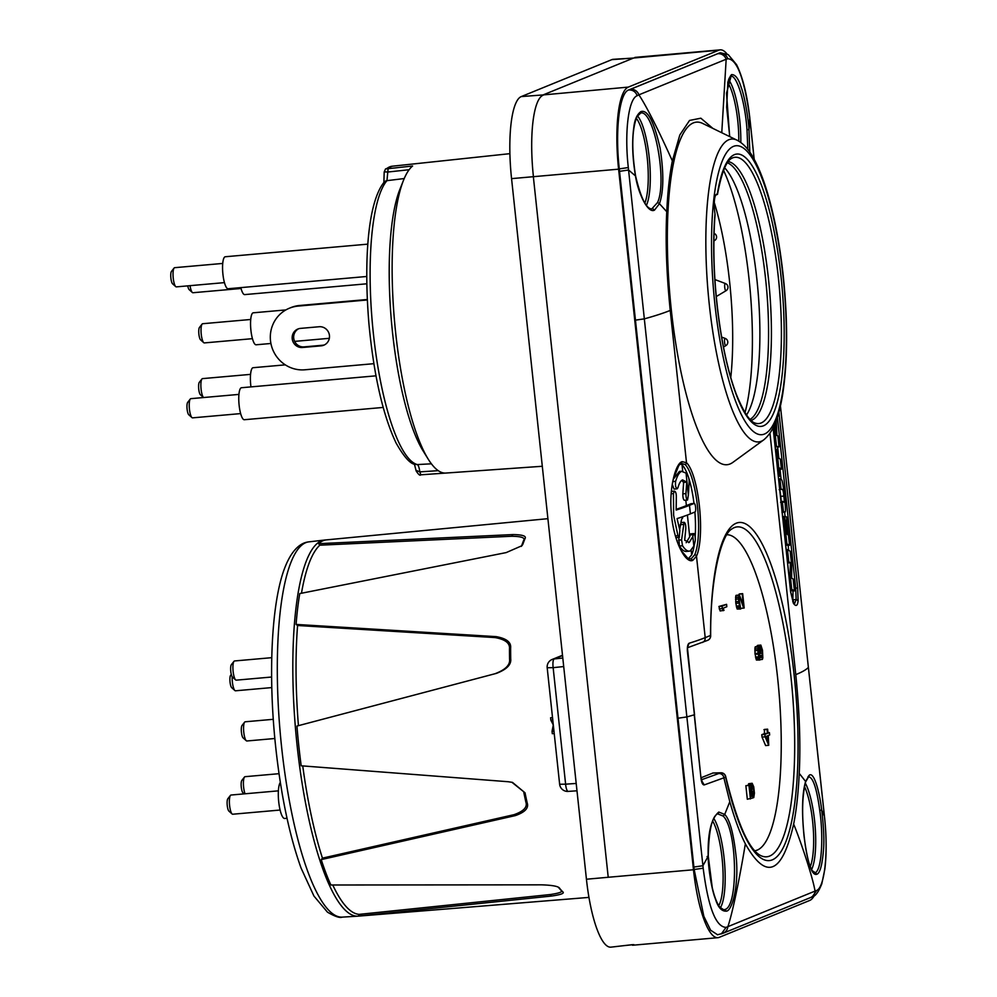 <?xml version="1.0" encoding="UTF-8"?>
<svg xmlns="http://www.w3.org/2000/svg" width="997" height="997" viewBox="0 0 997 997"><rect width="100%" height="100%" fill="white"/><g stroke="black" fill="none" stroke-linecap="round" stroke-linejoin="round"><path stroke-width="1.5" d="M633.444 58.075L613.305 59.309A75.46 18.345 84.9 0 0 611.834 59.646L521.294 96.572A75.46 18.345 84.9 0 0 511.561 178.637L586.435 879.229A75.46 18.345 84.9 0 0 610.937 947.15L632.597 944.645M814.213 895.73A75.46 18.345 -95.1 0 1 809.738 900.441L719.198 937.367A75.46 18.345 -95.1 0 1 717.852 937.691A75.46 18.345 -95.1 0 1 693.476 869.758L618.601 169.166A75.46 18.345 -95.1 0 1 628.334 87.1L718.874 50.186A75.46 18.345 -95.1 0 1 720.22 49.85A75.46 18.345 -95.1 0 1 726.95 53.925M618.601 169.166L533.345 176.693L608.22 877.273L693.476 869.758M543.078 95.238A74.875 18.208 84.9 0 0 533.42 176.656M718.874 50.186L633.581 58.025L543.041 94.939L628.334 87.1M720.507 52.741L719.186 53.078C723.373 52.841 726.252 54.735 727.822 58.748C737.144 59.222 744.46 78.975 749.781 118.007L754.168 159.271M619.287 168.892L628.309 167.546C624.334 132.85 628.359 98.728 637.195 95.712L638.89 94.84A8.026 7.764 67.9 0 0 630.44 89.319L717.653 53.726L628.646 89.992C619.411 92.771 614.937 130.445 619.287 168.892L694.149 869.471L703.857 916.368L710.612 930.201L717.603 934.787M727.822 58.748L726.165 59.247A8.026 7.764 67.7 0 0 717.653 53.738L719.186 53.078M808.368 667.379L824.407 816.194L821.678 809.938C819.708 793.201 814.275 771.616 809.377 775.118L805.601 781.461L799.233 773.373C800.678 744.572 799.519 711.659 795.768 674.645A491.247 35.618 -6.1 0 0 808.368 667.379L780.439 406.016M812.206 896.876L816.693 890.433C824.457 887.529 828.445 853.407 824.669 818.674L824.407 816.194L824.693 818.624C826.563 837.505 826.613 854.317 824.868 869.035L821.79 883.853C818.562 891.979 815.334 896.34 812.094 896.926L723.087 933.242L717.416 934.8M816.693 890.433L726.078 927.384C715.809 927.011 708.169 907.282 703.184 868.213L686.871 716.93A491.247 35.618 -6.1 0 0 694.248 714.812L701.016 778.52C701.639 782.819 702.698 784.951 704.218 784.926L725.654 777.174A169.764 41.288 84.9 0 0 780.452 852.435A169.764 41.288 84.9 0 0 794.135 675.119A169.764 41.288 84.9 0 0 782.882 605.952A169.764 41.288 84.9 0 0 736.272 523.201A169.764 41.288 84.9 0 0 710.512 635.463L705.203 637.644A4.811 4.661 67.8 0 1 702.436 642.479M721.329 933.94L726.078 927.384M640.934 111.577L639.588 113.434C652.973 105.582 667.878 179.934 657.584 202.466L659.441 203.7C663.678 191.698 663.927 173.304 660.176 148.503C654.119 121.734 647.714 109.421 640.934 111.577C637.021 114.418 634.653 119.652 633.818 127.304C631.874 141.474 632.422 157.676 635.475 175.921C637.98 192.608 647.689 213.807 654.468 210.143L659.441 203.7L666.756 211.7C665.323 240.501 666.482 273.415 670.233 310.428A491.247 35.618 173.9 0 1 644.324 318.866L686.871 716.93L677.985 718.226M635.45 320.137L644.336 318.866L628.571 170.026L635.475 175.921M628.309 167.546L628.571 170.026L619.536 171.322M628.646 89.992C632.796 89.78 635.65 91.687 637.195 95.712M721.766 132.738L726.165 59.247L638.89 94.84C649.82 111.053 668.202 151.594 672.352 160.916L679.817 134.994L689.55 120.438L700.841 118.194L712.93 128.439M747.85 149.5L746.99 129.61C745.008 100.585 736.085 72.756 730.128 76.507L731.499 74.638C735.288 74.414 738.49 78.564 741.095 87.088C744.859 96.647 748.61 120.587 748.984 129.635L749.819 152.155M731.499 74.638L726.514 93.219L729.679 136.601M730.876 76.308L729.193 78.14L727.872 82.128L726.651 107.14L729.742 136.626M728.57 79.635A48.168 11.715 -95.1 0 1 739.737 120.263A48.168 11.715 -95.1 0 1 740.821 142.471M727.773 82.614A46.248 11.254 -95.1 0 1 737.743 120.587A46.248 11.254 -95.1 0 1 738.789 141.125M773.111 427.9L790.633 591.919L793.438 603.359C796.005 606.824 797.55 605.939 798.099 600.717L797.687 587.906L778.906 412.185M809.377 775.118L807.969 776.837C812.692 776.227 816.63 787.468 819.771 810.561C823.846 838.34 821.378 870.88 815.21 872.637L812.119 870.605L810.249 866.63C808.368 861.582 806.735 854.641 805.352 845.768C801.65 819.16 801.725 797.912 805.576 782.047L805.601 781.461C802.124 793.388 801.625 811.807 804.105 836.72C807.707 863.714 811.994 876.213 816.942 874.219C820.07 873.073 822.276 864.773 823.547 849.307C824.307 839.511 823.684 826.388 821.678 809.938L819.771 810.561M805.277 783.069A48.168 11.715 -95.1 0 1 814.611 820.855A48.168 11.715 -95.1 0 1 811.57 869.621M799.233 773.373C798.298 793.238 796.429 810.162 793.637 824.158C782.184 874.157 766.082 880.725 745.345 843.848C739.911 833.218 734.739 819.16 729.804 801.688L723.884 777.897A4.811 4.661 67.8 0 0 718.725 773.535L720.495 772.812A4.811 4.661 67.8 0 1 725.654 777.174A4.811 2.281 167.2 0 0 725.704 776.563C737.269 823.273 748.884 849.594 760.574 855.501A165.589 40.266 84.9 0 0 790.845 675.816A165.589 40.266 84.9 0 0 731.698 529.071C721.043 535.003 710.176 579.407 710.674 635.899A4.811 1.645 -179.8 0 0 710.512 635.463A4.811 4.661 -112.2 0 1 707.671 640.336L687.706 647.651M718.8 812.057L717.429 813.751L723.161 816.069C737.294 829.417 738.677 907.494 724.669 909.551L726.377 911.146C721.654 911.457 717.977 907.345 715.372 898.82C711.384 889.287 708.02 865.321 708.182 856.224C707.633 833.168 711.173 818.437 718.8 812.057L724.707 814.437L729.804 801.688M726.377 911.146C731.673 911.009 738.627 888.315 736.409 859.439C733.917 834.713 730.016 819.708 724.707 814.437L723.161 816.069M724.669 909.551L723.697 909.775L719.759 907.096C716.98 903.394 714.475 896.939 712.269 887.729L708.269 856.286C708.767 830.675 711.945 816.468 717.815 813.677L718.426 813.527M713.777 818.375A48.168 11.715 -95.1 0 1 724.071 857.769A48.168 11.715 -95.1 0 1 720.333 907.793M712.631 820.98A46.248 11.254 -95.1 0 1 722.065 858.093A46.248 11.254 -95.1 0 1 718.775 905.637M694.56 714.637L687.369 651.128C687.182 646.692 687.78 644.05 689.189 643.19L687.407 647.477M670.233 310.428L686.509 462.733A49.775 12.101 84.9 0 1 699.42 506.227A49.775 12.101 84.9 0 1 696.492 556.176A1.608 1.433 24.6 0 0 694.66 554.855L691.071 558.918L692.765 560.376L696.492 556.176L705.203 637.644A491.247 35.618 -6.1 0 1 689.226 643.19M692.765 560.376C685.487 563.903 673.249 540.698 671.342 512.832C668.862 487.907 675.829 462.795 682.21 461.661L686.509 462.733A1.608 1.508 131.8 0 1 684.989 464.428L680.851 463.381L682.21 461.661M657.584 202.466L651.764 208.921C646.143 208.797 640.735 197.742 635.55 175.759L635.55 175.759C631.4 148.74 631.911 128.987 637.095 116.487L640.56 113.209M666.756 211.7C667.691 191.835 669.56 174.911 672.352 160.916M637.457 115.851A48.168 11.715 -95.1 0 1 649.197 157.19A48.168 11.715 -95.1 0 1 646.455 205.332M636.285 118.244A46.248 11.254 -95.1 0 1 647.203 157.501A46.248 11.254 -95.1 0 1 644.86 203.039M671.317 309.98A171.958 41.824 84.9 0 0 732.758 462.458L763.665 439.926A152.03 36.976 -95.1 0 1 709.353 305.119A152.03 36.976 -95.1 0 1 709.341 304.97A152.03 36.976 -95.1 0 1 737.157 140.241L702.76 123.478A171.958 41.824 84.9 0 0 671.317 309.98M701.925 781.174L704.218 784.926M712.917 773.036L701.252 777.685M712.631 773.049L720.495 772.812A4.811 3.49 88.3 0 1 720.856 772.775L712.768 773.011M726.813 534.741A158.648 38.584 -95.1 0 1 777.585 677.599A158.648 38.584 -95.1 0 1 754.766 850.765M726.576 604.332L718.937 606.45L720.121 610.949L723.996 610.363L723.074 608.257L726.825 606.724L726.576 604.332L722.04 606.176L722.302 608.569L719.198 608.843M740.621 608.444L744.186 607.983L742.665 593.651L739.562 593.925L739.176 594.997M736.085 595.334L739.388 594.985L735.749 595.894L735.836 603.335L737.157 609.03L740.684 608.993L739.176 599.633L739.45 597.452L740.11 598.013L739.313 598.088M757.346 645.52L760.836 645.084L757.732 645.358L756.91 646.542M755.377 646.741L758.667 646.38L755.028 647.29L754.991 653.534L756.387 660.026L759.926 660.002L758.418 650.642L758.692 648.449L759.353 649.01L758.543 649.084M759.228 653.72L759.24 656.986M762.02 737.095L765.634 745.582L768.737 745.307L765.123 736.82L762.02 737.095L761.758 734.702L764.861 734.428L765.123 736.82M768.002 732.708L769.397 732.583L768.039 733.131L767.615 729.156L764.512 729.43L764.363 733.642L761.758 734.702M748.672 783.704L752.149 783.281L748.672 783.704L748.149 785.324M750.629 796.267L752.224 796.129L750.679 796.753L749.445 785.212L745.868 785.686L747.314 799.22L752.922 797.924L751.564 788.091L752.598 785.586L751.95 785.648M718.937 606.45L722.04 606.176M723.224 610.675L722.302 608.569M743.712 608.17L740.11 598.013M737.157 609.03L740.248 608.756L738.939 603.06L735.836 603.335M736.596 607.597L739.699 607.323M736.235 606.076L739.338 605.802M735.674 601.739L738.777 601.465L738.939 603.06M735.512 599.309L738.615 599.035L739.188 595.059M738.777 601.465L738.615 599.035M735.537 597.639L738.64 597.365M735.749 595.894L738.852 595.62M739.388 594.985L743.363 604.992L742.179 593.838L739.076 594.125M760.836 645.084L762.493 650.218L762.817 657.983L762.369 659.416L759.876 659.628M759.515 657.659L762.157 657.422L762.369 659.416M759.303 657.21L762.306 656.948L762.306 653.209L760.624 653.359M759.315 656.35L762.418 656.076M759.328 655.515L762.431 655.241M760.399 650.966L762.057 650.817L762.306 653.209M760.325 648.997L761.745 648.873L761.047 647.078L760.362 648.187L760.636 653.471L758.655 653.77M762.057 650.817L761.745 648.873M760.362 648.212L761.571 648.112M760.599 647.452L761.284 647.389M758.505 652.175L760.075 652.038L760.25 653.633M758.455 649.832L759.627 649.732L759.353 649.01M760.075 652.038L759.627 649.732M756.387 660.026L759.49 659.752L758.181 654.057L755.078 654.331M755.838 658.593L758.941 658.319M755.477 657.085L758.58 656.811M754.991 653.534L758.094 653.259L758.181 654.057M754.791 650.717L757.894 650.443L758.48 646.467M758.094 653.259L757.894 650.443M754.816 649.047L757.919 648.773M755.028 647.29L758.131 647.016M758.667 646.38L759.926 648.773L760.449 645.246M759.178 646.779L759.913 646.704M757.01 646.068L760.113 645.794M764.363 733.642L767.466 733.368L764.861 734.428M763.939 729.667L767.042 729.393L767.466 733.368M768.737 745.307L768.301 735.524L769.647 734.976L769.397 732.583M765.895 736.496L768.45 742.528L767.715 735.761L765.895 736.496M745.868 785.686L748.971 785.412L750.417 798.946M750.429 794.372L751.726 794.26L751.414 792.303L750.218 792.416M752.224 796.129L751.726 794.26M749.956 790.023L751.152 789.911L751.414 792.303M749.744 788.004L751.04 787.892L751.775 783.43M751.152 789.911L751.04 787.892M749.52 785.923L751.115 785.773M748.273 784.701L751.377 784.427M752.149 783.281L753.732 786.783L754.417 793.151L753.782 797.563L752.885 797.65M752.635 795.257L753.533 795.182L753.782 797.563M752.374 794.36L753.832 794.223L753.819 791.319L751.825 791.493M753.533 795.182L753.832 794.223M752.062 793.114L753.894 792.951M751.613 789.113L753.57 788.939L753.819 791.319M751.588 787.53L753.296 787.381L752.598 785.586M753.57 788.939L753.296 787.381M751.726 786.371L752.972 786.272M687.918 559.205L691.656 554.905L691.183 550.394M682.708 471.157L682.035 464.839A48.168 11.715 -95.1 0 1 688.329 476.79M688.728 477.987A48.168 11.715 -95.1 0 1 693.999 503.435M694.884 512.034A48.168 11.715 -95.1 0 1 695.146 536.972M694.323 544.586A48.168 11.715 -95.1 0 1 691.656 554.905M682.035 464.839L680.44 463.742M691.071 558.918L688.154 558.656L681.437 550.867L676.739 540.249M681.674 480.404L683.618 482.411L682.845 493.851C682.833 497.653 683.369 499.809 684.441 500.295L687.544 500.02L688.379 494.936L686.048 473.114A40.142 9.758 -95.1 0 1 688.279 476.666A4.3 1.047 -95.1 0 1 689.139 482.536L688.379 494.936M672.265 484.28L674.034 489.078L677.113 488.804M679.431 471.431L673.274 479.258M678.783 537.395L679.406 546.007C682.172 550.282 684.727 552.014 687.07 551.241M680.976 522.59L679.63 529.731M681.101 522.565L684.166 522.303M693.825 533.582A4.3 1.047 -95.1 0 1 695.046 536.311A4.3 1.047 -95.1 0 1 695.158 541.072A40.142 9.758 -95.1 0 1 693.85 546.082L690.173 550.967C687.83 551.74 685.288 550.008 682.521 545.733L681.587 539.875L684.079 522.316C685.288 522.814 685.861 524.958 685.799 528.746L684.677 540.212L689.263 542.43L692.828 536.511A31.543 7.664 84.9 0 0 693.239 534.666A4.3 1.047 -95.1 0 1 693.738 533.607A4.3 1.047 -95.1 0 1 693.825 533.582L690.722 533.856A4.3 1.047 84.9 0 0 690.634 533.881A4.3 1.047 84.9 0 0 690.136 534.94A31.543 7.664 -95.1 0 1 689.725 536.785L686.16 542.704M676.128 509.342A486.698 35.281 -6.1 0 0 686.385 505.604L691.033 503.709A4.3 1.047 84.9 0 1 691.12 503.697L694.224 503.423A4.3 1.047 -95.1 0 1 695.619 507.448A4.3 1.047 -95.1 0 1 695.059 511.96L690.41 513.866A490.25 35.543 -6.1 0 1 677.075 518.59L679.854 530.429L679.256 537.358M687.544 500.02C686.472 499.509 685.936 497.366 685.948 493.577L686.721 482.137L683.618 482.411M686.721 482.137L682.584 479.881C680.764 480.604 679.206 483.209 677.935 487.707L677.25 488.779C675.679 487.845 675.143 485.365 675.642 481.327C677.337 475.606 679.343 472.279 681.661 471.357L682.471 471.17M681.661 471.357L686.048 473.114M679.368 537.333L677.948 535.713L673.623 515.25L673.436 493.527L674.433 491.135C675.729 491.509 676.352 493.565 676.315 497.279L676.165 510.053A490.25 35.543 173.9 0 0 689.488 505.329L694.136 503.435A4.3 1.047 -95.1 0 1 694.224 503.423M690.173 550.967L689.363 551.154M688.553 542.58L689.263 542.43M714.986 213.757L715.036 214.878C712.344 251.705 714.301 291.062 720.943 332.923C725.018 357.449 730.153 377.938 736.359 394.376C743.774 412.534 750.205 422.142 755.626 423.227A133.685 32.515 84.9 0 0 779.205 374.835A133.685 32.515 84.9 0 0 778.358 277.577A133.685 32.515 84.9 0 0 732.172 158.087C726.501 160.367 721.604 172.481 717.466 194.452L717.304 194.228A15.254 3.714 84.9 0 0 716.843 194.153A15.254 3.714 84.9 0 0 716.569 194.228A15.254 3.714 84.9 0 0 714.986 213.757A136.689 33.237 84.9 0 0 738.079 399.336A136.689 33.237 84.9 0 0 781.947 376.554A136.689 33.237 84.9 0 0 782.932 366.672A136.689 33.237 84.9 0 0 761.421 185.093A136.689 33.237 84.9 0 0 717.304 194.228L715.572 195.35M724.657 167.832A129.647 31.53 -95.1 0 1 754.555 260.828A129.647 31.53 -95.1 0 1 756.112 385.465A129.647 31.53 -95.1 0 1 746.529 414.964M723.573 170.4A145.699 35.431 -95.1 0 1 749.071 279.272A145.699 35.431 -95.1 0 1 744.996 412.621M714.288 202.64A135.505 32.951 -95.1 0 1 729.605 281.752A135.505 32.951 -95.1 0 1 730.776 377.527M804.467 786.521A46.248 11.254 -95.1 0 1 812.605 821.167A46.248 11.254 -95.1 0 1 810.274 866.692M794.397 604.082L796.179 599.509L795.693 588.218L777.411 417.195M777.648 447.042L778.831 458.171M780.028 469.313L781.112 479.457M784.602 512.109L785.088 516.67M788.153 545.384L788.677 550.269M792.802 601.739L793.014 591.047M790.559 590.685L794.447 590.922L793.176 579.045L791.643 578.061L791.718 565.424L790.197 551.254L787.493 549.596L788.789 561.81L790.422 562.757L790.11 574.172L791.718 589.264L794.447 590.922M785.686 545.135L789.562 545.259L786.533 516.957L787.842 534.853L785.997 520.584L785.337 520.26L786.496 534.193L784.651 516.795L783.966 516.496L786.895 543.938L789.562 545.259M779.156 489.639C779.791 489.49 780.315 491.733 780.726 496.356C781.324 501.03 781.274 503.011 780.564 502.289M775.192 446.868L779.043 446.918L777.872 435.901L776.912 435.477L776.239 420.609M790.422 589.377L791.718 589.264M788.801 574.284L790.11 574.172M787.605 563.006L790.422 562.757M787.48 561.922L788.789 561.81M786.184 549.708L787.493 549.596M785.574 544.063L786.895 543.938M782.645 516.608L783.966 516.496M784.489 516.72L785.898 516.596M782.084 511.336L785.1 512.059L781.984 512.333M781.025 501.454L782.346 501.329L783.393 511.224M783.966 502.102L782.346 501.329M783.667 502.002C784.39 502.737 784.44 500.756 783.841 496.082C783.492 491.857 782.969 489.614 782.259 489.365L779.754 489.589M779.679 488.842L782.259 489.365M778.62 478.971L779.941 478.847L781 488.717M782.171 512.246L784.901 512.009C785.86 512.732 785.661 507.51 784.327 496.344C783.343 485.676 782.371 480.105 781.449 479.644L779.941 478.847M781.424 469.188L780.352 459.168L778.345 457.872L776.775 449.223L779.617 475.781L780.302 476.167L779.417 467.905L781.424 469.188L779.567 469.363M778.333 476.342L780.302 476.167M778.296 475.893L779.617 475.781M775.454 449.335L776.775 449.223M775.093 445.971L779.043 446.918M774.27 425.47L776.414 445.858M775.429 422.716L775.678 424.984L775.629 422.217M776.588 435.353L775.853 435.066L775.217 425.744L776.588 435.353M682.733 517.892A12.849 3.128 84.9 0 0 680.826 524.646M403.536 180.22A155.42 37.799 84.9 0 0 395.697 333.123A155.42 37.799 84.9 0 0 428.212 459.143L423.015 450.769A145.662 35.418 84.9 0 1 392.544 332.674A145.662 35.418 84.9 0 1 399.884 189.368L403.536 180.22A155.42 37.799 84.9 0 1 412.608 166L385.527 168.967L392.257 166.212A154.946 37.687 84.9 0 0 389.653 166.873A154.946 37.687 84.9 0 0 389.092 167.122A154.946 37.687 84.9 0 0 386.973 168.418M428.212 459.143A155.42 37.799 84.9 0 0 445.422 473.077L420.859 474.809L419.824 471.88L416.21 470.397M420.447 474.821L420.859 474.809A154.984 37.687 84.9 0 0 421.083 474.796L542.306 466.272M438.231 470.671L419.824 471.88C419.226 467.605 418.391 465.175 417.307 464.565L431.402 463.817M404.221 178.55L386.961 180.656L387.783 172.032L409.119 169.714M388.145 168.543L387.783 172.032L384.331 171.833M511.872 782.259L525.02 792.789L512.47 782.383L508.121 781.723L301.194 765.796A188.807 45.912 84.9 0 1 296.944 726.053L496.531 673.336C506.688 669.423 511.411 664.613 510.713 658.892L509.567 659.154A188.769 45.899 -95.1 0 1 509.479 648.873L510.626 647.938C511.249 642.255 506.451 638.491 496.232 636.634L495.11 637.582C505.305 639.426 510.09 643.19 509.479 648.873M525.02 792.789A190.365 46.298 84.9 0 0 527.176 802.897L525.843 801.974A188.769 45.899 -95.1 0 1 523.824 792.49M302.739 765.92A187.224 45.526 84.9 0 0 322.442 858.143L321.221 859.613L515.349 815.596C525.02 812.219 528.971 807.994 527.176 802.897M321.221 859.613A188.807 45.912 84.9 0 0 330.892 885L541.707 884.838C552.799 885.211 558.806 886.408 559.728 888.427L559.379 888.065M558.906 887.704L559.728 888.427A190.365 46.298 84.9 0 0 562.694 891.779C564.825 893.237 561.137 894.658 551.628 896.041L358.372 916.044A188.807 45.912 84.9 0 0 359.743 916.019L588.94 897.4M547.901 518.677L326.455 539.875A188.807 45.912 84.9 0 0 323.165 540.698A188.807 45.912 84.9 0 0 318.566 543.677L512.994 534.566L511.698 536.261L319.825 545.197A187.224 45.526 84.9 0 0 301.468 593.227M511.698 536.261C521.381 536.386 525.369 537.782 523.649 540.424L524.97 538.729C526.703 536.087 522.715 534.704 512.994 534.566M524.97 538.729A190.365 46.298 84.9 0 0 522.939 544.1L521.743 545.484A188.769 45.899 -95.1 0 1 523.649 540.424M496.232 636.634L296.084 624.421A188.807 45.912 84.9 0 1 299.748 593.589L506.202 552.587L521.954 545.708L522.939 544.1M510.626 647.938A190.365 46.298 84.9 0 0 510.713 658.892M562.794 658.032L554.182 658.942A8.026 7.764 67.8 0 0 552.139 659.453L562.495 655.266M552.525 717.603L550.606 717.765L550.855 720.158L553.285 724.981L552.051 731.299L553.971 731.125M552.774 719.984L550.855 720.158M554.22 733.518L552.301 733.692L552.051 731.299M509.567 659.154C510.29 664.849 505.566 669.66 495.409 673.573L496.531 673.336M495.11 637.582L297.58 625.493A187.224 45.526 84.9 0 0 298.427 725.604L296.944 726.053M297.58 625.493L296.084 624.421M319.825 545.197L318.566 543.677M358.372 916.044L359.269 914.361A187.224 45.526 84.9 0 1 332.774 885.024M525.843 801.974C527.65 807.047 523.712 811.284 514.028 814.674L322.442 858.143M562.694 891.779L561.037 890.284A188.769 45.899 -95.1 0 1 558.532 887.48M561.037 890.284C563.193 891.754 559.504 893.187 549.995 894.571L359.269 914.361M273.278 719.311L245.2 721.791A9.634 2.343 84.9 0 0 244.639 722.152A9.634 2.343 84.9 0 0 243.779 732.309A9.634 2.343 84.9 0 0 246.284 740.721A9.634 2.343 84.9 0 0 246.895 740.983L274.836 738.503M244.639 722.152L242.009 725.504A6.418 1.558 84.9 0 0 241.436 732.272A6.418 1.558 84.9 0 0 243.094 737.892L246.284 740.721M279.023 773.684L245.038 776.688A9.634 2.343 84.9 0 0 244.477 777.049A9.634 2.343 84.9 0 0 243.567 780.177A9.634 2.343 84.9 0 0 245.05 793.799M244.477 777.049L241.847 780.402A6.418 1.558 84.9 0 0 241.237 782.495A6.418 1.558 84.9 0 0 242.944 792.789L244.165 793.874M232.201 676.764A9.634 2.343 84.9 0 0 233.784 688.603A9.634 2.343 84.9 0 0 234.893 690.535A9.634 2.343 84.9 0 0 235.504 690.796L271.795 687.581M231.304 674.433L230.619 675.305A6.418 1.558 84.9 0 0 229.908 680.153A6.418 1.558 84.9 0 0 230.968 686.41A6.418 1.558 84.9 0 0 231.715 687.693L234.893 690.535M280.331 782.433A18.469 4.487 84.9 0 0 278.836 802.884A18.469 4.487 84.9 0 0 284.681 818.487L287.024 818.288M231.192 795.045A9.634 2.343 84.9 0 0 231.017 795.033A9.634 2.343 84.9 0 0 230.843 795.083A9.634 2.343 84.9 0 0 230.457 795.394A9.634 2.343 84.9 0 0 229.534 804.841A9.634 2.343 84.9 0 0 232.102 813.976A9.634 2.343 84.9 0 0 232.712 814.225A9.634 2.343 84.9 0 0 232.887 814.188M228.076 798.535A6.418 1.558 84.9 0 0 227.827 798.747A6.418 1.558 84.9 0 0 227.204 805.04A6.418 1.558 84.9 0 0 228.924 811.134L232.102 813.976M234.731 660.974A9.634 2.343 84.9 0 0 234.557 660.961A9.634 2.343 84.9 0 0 234.382 661.011A9.634 2.343 84.9 0 0 233.996 661.323A9.634 2.343 84.9 0 0 233.061 670.769A9.634 2.343 84.9 0 0 235.641 679.904A9.634 2.343 84.9 0 0 236.252 680.153A9.634 2.343 84.9 0 0 236.426 680.116M231.616 664.463A6.418 1.558 84.9 0 0 231.354 664.675A6.418 1.558 84.9 0 0 230.743 670.969A6.418 1.558 84.9 0 0 232.451 677.063L235.641 679.904M521.743 545.484L521.281 546.393M367.295 299.499L299.636 305.481A32.116 31.057 -112.2 0 0 290.912 307.587L289.404 308.21A32.116 31.057 67.8 0 0 271.309 345.249A32.116 31.057 67.8 0 0 304.932 369.787L373.875 363.681M298.651 328.748A9.634 9.322 67.8 0 0 304.06 346.881L322.667 345.236A9.634 9.322 67.8 0 0 324.524 344.875M302.54 347.492L321.159 345.847A9.634 9.322 -112.2 0 0 329.197 334.095A9.634 9.322 -112.2 0 0 319.115 326.742L300.508 328.387A9.634 9.322 -112.2 0 0 292.457 340.139A9.634 9.322 -112.2 0 0 302.54 347.492L304.06 346.881M289.404 308.21A32.116 31.057 67.8 0 1 298.115 306.091L367.32 299.972M285.877 309.917L253.275 312.809A16.052 3.901 84.9 0 0 252.989 312.871A16.052 3.901 84.9 0 0 250.858 329.733A16.052 3.901 84.9 0 0 256.117 344.788L270.922 343.479M204.522 342.881A9.634 2.343 -95.1 0 1 204.348 342.918A9.634 2.343 -95.1 0 1 203.737 342.669A9.634 2.343 -95.1 0 1 201.17 333.534A9.634 2.343 -95.1 0 1 202.092 324.087A9.634 2.343 -95.1 0 1 202.478 323.776A9.634 2.343 -95.1 0 1 202.653 323.726A9.634 2.343 -95.1 0 1 202.827 323.738M203.737 342.669L200.559 339.827A6.418 1.558 -95.1 0 1 198.852 333.733A6.418 1.558 -95.1 0 1 199.462 327.44L202.092 324.087M285.304 364.852L253.126 367.706A16.052 3.901 84.9 0 0 250.957 386.898M201.93 378.985L199.3 382.337A6.418 1.558 -95.1 0 0 198.602 387.185A6.418 1.558 -95.1 0 0 199.649 393.441A6.418 1.558 -95.1 0 0 200.397 394.725L203.55 397.541A9.634 2.343 -95.1 0 1 202.466 395.635A9.634 2.343 -95.1 0 1 200.883 386.25A9.634 2.343 -95.1 0 1 201.93 378.985A9.634 2.343 -95.1 0 1 202.491 378.623L250.571 374.373M240.813 287.622A16.052 3.901 84.9 0 0 244.714 294.601L366.809 283.796M241.037 288.482L192.957 292.732A9.634 2.343 -95.1 0 1 192.346 292.482L189.168 289.641A6.418 1.558 -95.1 0 1 187.76 285.865M192.346 292.482A9.634 2.343 -95.1 0 1 190.053 285.665M375.994 375.832L241.486 387.733A16.052 3.901 84.9 0 0 239.13 405.268A16.052 3.901 84.9 0 0 244.315 419.725L383.172 407.437M240.638 413.593L192.558 417.855A9.634 2.343 -95.1 0 1 191.947 417.593A9.634 2.343 -95.1 0 1 189.442 409.181A9.634 2.343 -95.1 0 1 190.302 399.012A9.634 2.343 -95.1 0 1 190.863 398.663L238.944 394.401M191.947 417.593L188.769 414.752A6.418 1.558 -95.1 0 1 187.1 409.144A6.418 1.558 -95.1 0 1 187.673 402.377L190.302 399.012M367.843 244.14L225.285 256.752A16.052 3.901 84.9 0 0 222.929 274.287A16.052 3.901 84.9 0 0 228.114 288.744L366.734 276.481M224.437 282.625L176.357 286.874A9.634 2.343 -95.1 0 1 175.746 286.625A9.634 2.343 -95.1 0 1 173.241 278.2A9.634 2.343 -95.1 0 1 174.101 268.043A9.634 2.343 -95.1 0 1 174.662 267.682L222.742 263.432M175.746 286.625L172.556 283.784A6.418 1.558 -95.1 0 1 170.898 278.163A6.418 1.558 -95.1 0 1 171.472 271.396L174.101 268.043M562.532 655.54L554.182 658.942A8.026 2.094 84 0 0 553.148 667.666L563.704 666.557M392.407 166.2A154.946 37.687 84.9 0 0 392.257 166.212L509.916 153.663M625.069 945.517L633.843 944.62M608.22 877.273L586.435 879.229M533.345 176.693L511.561 178.637M543.041 94.939L521.294 96.572M633.581 58.025L611.834 59.646M749.781 117.908L749.806 117.958C747.164 94.927 742.753 77.168 736.571 64.668L728.246 54.636L720.333 52.766M746.99 129.61L748.984 129.635L749.806 117.958M806.573 650.567L824.444 816.144M810.474 897.599A8.026 7.764 -112.3 0 0 815.085 891.293M723.186 933.204A8.026 7.764 -112.1 0 0 727.81 926.898C734.752 906.036 743.45 855.638 745.345 843.848M694.149 869.484L703.184 868.213M708.182 856.224L707.072 856.51L708.182 856.224L702.922 865.745L693.887 867.041M795.768 674.645L769.971 433.259M815.21 872.637L816.942 874.219M815.085 891.281C812.268 874.357 797.762 833.48 793.637 824.145M652.773 208.697L654.468 210.143M718.725 773.535L701.527 779.741M687.407 647.427L701.016 778.52M694.66 554.855A48.168 11.715 84.9 0 0 697.489 506.513A48.168 11.715 84.9 0 0 684.989 464.428M689.725 536.785L687.394 515.038M685.811 500.182L686.385 505.604M685.948 493.577L682.845 493.851M675.642 481.327L672.763 481.588M694.136 503.435L691.033 503.709M677.948 535.713L675.405 535.937M673.436 493.527L671.205 493.714M689.488 505.329L690.41 513.866M682.521 545.733L679.406 546.007M681.587 539.875L678.471 540.15M680.153 524.696L683.257 524.422M693.239 534.666L690.136 534.94M693.85 546.082L692.828 536.511M714.861 303.998A145.076 35.281 -95.1 0 1 733.605 146.322A145.076 35.281 -95.1 0 1 783.056 276.418A145.076 35.281 -95.1 0 1 764.313 434.106A145.076 35.281 -95.1 0 1 714.861 303.998M716.257 296.558L726.015 290.725A3.639 0.885 -95.1 0 1 725.978 290.738A3.639 0.885 -95.1 0 1 724.744 287.485A3.639 0.885 -95.1 0 1 725.205 283.522A3.639 0.885 -95.1 0 1 725.38 283.522L714.911 279.559M723.486 347.043L725.853 345.623A3.639 0.885 -95.1 0 1 725.106 344.837A3.639 0.885 -95.1 0 1 724.557 339.728A3.639 0.885 -95.1 0 1 725.218 338.432L721.641 337.073M713.864 240.987L714.625 240.539A3.639 0.885 -95.1 0 1 713.889 239.779M750.093 419.413A129.647 31.53 84.9 0 0 766.381 373.75A129.647 31.53 84.9 0 0 760.25 241.935A129.647 31.53 84.9 0 0 727.386 162.823M728.259 161.601A130.158 31.655 -95.1 0 1 768.45 278.724A130.158 31.655 -95.1 0 1 769.223 373.838A130.158 31.655 -95.1 0 1 751.165 420.46M790.633 591.869L794.26 604.107M793.238 602.637L793.438 603.359M797.687 587.906L794.173 588.355M793.138 599.783L796.179 599.509L798.099 600.717M780.726 496.356L783.841 496.082M775.043 433.022L773.722 433.147M415.973 464.44A4.811 4.661 -76 0 0 417.307 464.565A144.964 35.256 84.9 0 1 373.451 334.307A144.964 35.256 84.9 0 1 386.961 180.656A4.811 4.549 -139.4 0 0 384.157 182.152C367.793 202.167 363.681 260.541 368.915 323.626C373.788 375.121 382.836 414.889 396.033 442.905C404.296 457.523 410.938 464.702 415.973 464.44L415.973 464.44M576.191 783.443L565.611 784.178A8.026 2.081 86.1 0 0 568.178 791.406A8.026 2.081 86.1 0 0 568.34 791.369M552.139 659.453A8.026 8.026 0 0 0 547.191 667.741L553.148 667.666L565.611 784.178L559.641 784.253A8.026 8.026 0 0 0 568.178 791.406L576.976 790.795M309.008 541.845A188.383 45.812 84.9 0 0 281.653 747.513A188.383 45.812 84.9 0 0 342.208 917.128C339.952 918.187 335.042 916.542 327.49 912.193L313.93 896.029L301.044 868.001C289.442 835.586 281.004 795.444 275.758 747.576C267.919 675.368 271.309 601.914 284.955 567.368C294.614 542.754 306.49 542.194 309.008 541.845L324.611 540.038A188.807 45.912 84.9 0 0 297.181 746.167A188.807 45.912 84.9 0 0 357.886 916.168L359.082 916.044M514.028 814.674L515.349 815.596M549.995 894.571L551.628 896.041M321.159 345.847L322.667 345.236M299.636 305.481L298.115 306.091M632.534 945.243L717.852 937.691M634.902 57.402L720.22 49.85M750.093 120.438L754.206 159.346M805.576 782.047L808.679 776.638M701.315 778.358L702.15 781.673L701.464 781.062M707.671 640.336A4.811 4.811 0 0 0 710.674 635.899M725.716 776.626A4.811 4.811 0 0 0 720.856 772.775M681.811 463.169L678.87 465.325L673.237 479.407L671.816 487.259M679.331 471.444L682.409 471.17M676.153 537.632L679.231 537.358M671.405 491.396L674.52 491.122M686.198 551.428L689.214 551.167M763.665 439.926C775.454 430.255 779.592 412.172 782.633 394.613C787.73 361.25 787.942 321.757 783.268 276.144C780.315 248.776 775.89 223.989 769.983 201.793C765.06 183.348 759.477 168.643 753.271 157.663C748.697 149.313 743.326 143.506 737.157 140.241M726.015 290.725A4.013 4.013 0 0 0 725.38 283.522M725.853 345.623A4.013 4.013 0 0 0 725.218 338.432M714.625 240.539A4.013 4.013 0 0 0 714.026 233.348M773.149 427.825L790.683 591.882M420.746 474.821C420.061 475.893 418.528 474.597 416.135 470.92M414.229 463.406L416.123 470.846M385.503 168.992L384.194 171.995L383.87 182.551M559.641 784.253L547.191 667.741M324.611 540.038L325.807 539.95M342.208 917.128L357.886 916.168M280.095 810.038L232.712 814.225M227.827 798.747L230.457 795.394M278.387 790.845L231.017 795.033M271.757 657.671L234.557 660.961M231.354 664.675L233.996 661.323M271.62 677.025L236.252 680.153M294.638 341.385L329.334 338.307M250.733 319.476L202.653 323.726M252.428 338.668L204.348 342.918"/></g></svg>
